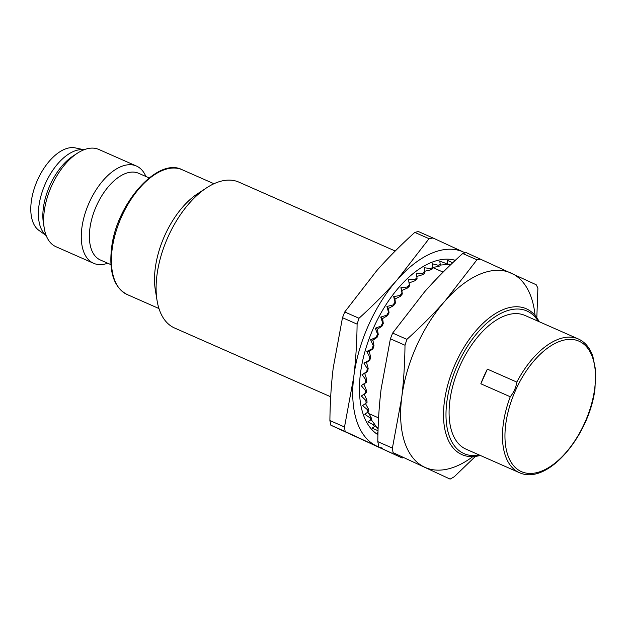 <?xml version="1.0" encoding="UTF-8"?>
<svg xmlns="http://www.w3.org/2000/svg" width="627" height="627" viewBox="0 0 627 627"><rect width="100%" height="100%" fill="white"/><g stroke="black" fill="none" stroke-linecap="round" stroke-linejoin="round"><path stroke-width="0.94" d="M395.222 251.019L238.84 182.112A79.707 42.707 113.8 0 0 206.73 187.755A79.707 42.707 113.8 0 0 157.095 274.156A79.707 42.707 113.8 0 0 157.056 300.498A79.707 42.707 113.8 0 0 174.557 327.999L330.688 396.789M206.73 187.755L197.834 193.555A68.194 36.538 113.8 0 0 155.363 267.478A68.194 36.538 113.8 0 0 155.331 290.019L157.056 300.498M539.181 321.706A79.707 42.707 113.8 0 0 526.241 308.743A79.707 42.707 113.8 0 0 444.496 400.786A79.707 42.707 113.8 0 0 461.966 454.63A79.707 42.707 113.8 0 0 480.266 455.437M538.232 321.29A77.936 41.758 113.8 0 0 487.383 322.678A77.936 41.758 113.8 0 0 446.965 400.966A77.936 41.758 113.8 0 0 479.31 455.014M149.132 177.911L138.551 173.256A47.386 25.386 -66.2 0 0 89.959 227.969A47.386 25.386 113.8 0 0 100.344 259.978L110.924 264.633M84.002 149.767A47.386 25.386 113.8 0 0 38.984 205.507A47.386 25.386 113.8 0 0 46.194 235.564M84.042 149.751L75.256 147.894A45.356 24.304 113.8 0 0 31.35 201.102A45.356 24.304 113.8 0 0 38.913 230.375L46.21 235.611M145.903 176.493A53.138 28.474 113.8 0 0 136.427 166.03L98.792 149.445A53.138 28.474 113.8 0 0 77.387 153.207L72.936 156.107A47.386 25.386 113.8 0 0 43.428 207.466A47.386 25.386 113.8 0 0 43.412 223.126L44.274 228.369A53.138 28.474 113.8 0 0 55.944 246.701L93.58 263.285A53.138 28.474 113.8 0 0 107.695 263.215M77.387 153.207A53.138 28.474 113.8 0 0 44.298 210.805A53.138 28.474 113.8 0 0 44.274 228.369M136.427 166.03A53.138 28.474 113.8 0 0 81.933 227.389A53.138 28.474 113.8 0 0 93.58 263.285M519.383 472.672C547.912 485.76 589.435 435.146 594.968 388.967L595.65 370.314L592.836 356.254C589.811 347.734 584.967 341.966 578.306 338.948L524.932 315.428A73.069 39.148 113.8 0 0 449.998 399.799A73.069 39.148 113.8 0 0 466.01 449.151L519.383 472.672A73.069 39.148 113.8 0 1 503.371 423.319A73.069 39.148 113.8 0 1 510.268 396.758C513.803 392.416 515.99 387.525 516.828 382.094L487.398 369.131A73.069 39.148 113.8 0 0 480.838 383.787L510.268 396.758M487.398 369.131L480.838 383.787M472.844 456.613A106.276 56.947 -66.2 0 1 424.706 467.24A106.276 56.947 -66.2 0 1 401.664 397.973A106.276 56.947 -66.2 0 1 445.06 300.96C433.79 313.727 421.07 326.534 406.899 339.364L392.635 333.078L424.526 291.916C435.796 279.148 448.517 266.342 462.687 253.512L466.253 252.634L536.21 284.76L537.895 288.083L536.822 317.756M535.05 315.436A106.276 56.947 -66.2 0 0 511.491 273.223A106.276 56.947 -66.2 0 0 445.06 300.96L476.951 259.797L462.687 253.512M393.035 452.616L450.108 479.106L393.035 452.616L392.408 448.093L401.664 397.973C403.678 381.42 404.783 363.84 405.003 345.242L406.899 339.364M476.951 259.797L480.862 259.076M475.399 456.409L454.214 476.779L450.108 479.106M392.408 448.093L377.799 441.659C378.01 423.053 379.123 405.473 381.138 388.928L390.386 338.799L405.003 345.242M378.779 446.33L377.799 441.659M392.635 333.078L390.386 338.799M377.525 334.089L378.246 334.418L377.368 329.214L375.283 328.242L377.525 334.089A94.034 50.387 113.8 0 0 376.231 337.279L370.604 339.771L373.206 345.555A94.034 50.387 113.8 0 0 372.148 348.792L366.795 351.473L369.773 357.124A94.034 50.387 113.8 0 0 368.974 360.353L363.926 363.143L367.281 368.582A94.034 50.387 113.8 0 0 366.764 371.756L362.045 374.585L365.784 379.75A94.034 50.387 113.8 0 0 365.541 382.799L361.176 385.597L365.298 390.433A94.034 50.387 113.8 0 0 365.345 393.309L361.348 395.998L365.831 400.441A94.034 50.387 113.8 0 0 366.16 403.106L362.547 405.606L367.375 409.611A94.034 50.387 113.8 0 0 367.986 412.002L364.757 414.259L369.906 417.778A94.034 50.387 113.8 0 0 370.784 419.871L367.931 421.806L373.378 424.808A94.034 50.387 113.8 0 0 374.515 426.556L372.03 428.123L377.736 430.577A94.034 50.387 113.8 0 0 378.034 430.89M414.784 232.405L429.048 238.691L432.959 237.97L418.35 231.528L414.784 232.405C400.614 245.235 387.894 258.042 376.631 270.809L344.732 311.972L342.483 317.693L333.235 367.822C331.221 384.367 330.108 401.946 329.896 420.552L344.513 426.987L353.761 376.866C355.775 360.313 356.888 342.742 357.1 324.135L342.483 317.693M382.689 448.172A106.276 56.947 -66.2 0 1 376.803 446.134A106.276 56.947 -66.2 0 1 353.761 376.866A106.276 56.947 -66.2 0 1 397.157 279.854C385.895 292.629 373.175 305.427 358.997 318.257L344.732 311.972M432.959 237.97L463.596 252.117A106.276 56.947 -66.2 0 0 397.157 279.854L429.048 238.691M345.14 431.509L402.205 458L330.876 425.224L345.14 431.509L344.513 426.987M330.876 425.224L329.896 420.552M402.205 458L402.91 457.608M358.997 318.257L357.1 324.135M465.163 252.9A106.276 56.947 -66.2 0 0 463.596 252.117L465.242 252.877M455.335 260.307A95.696 51.273 113.8 0 0 373.473 328.015A95.696 51.273 113.8 0 0 377.932 434.723M452.765 262.854L447.145 260.213L447.67 263.019A94.034 50.387 113.8 0 0 445.632 263.293L439.778 261.208L440.272 264.539A94.034 50.387 113.8 0 0 438.14 265.237L432.097 263.716L432.606 267.549A94.034 50.387 113.8 0 0 430.428 268.646L424.236 267.698L424.816 271.985A94.034 50.387 113.8 0 0 422.622 273.474L416.328 273.082L417.104 278.976A92.545 49.588 113.8 0 0 415.066 280.724L409.102 282.918L409.572 285.92A92.545 49.588 113.8 0 0 407.589 287.981L401.852 290.458L402.307 293.985A92.545 49.588 113.8 0 0 400.41 296.328L394.939 299.008L395.425 303.029A92.545 49.588 113.8 0 0 393.654 305.608L388.481 308.429L389.053 312.897A92.545 49.588 113.8 0 0 387.439 315.671L382.588 318.555L383.293 323.422A92.545 49.588 113.8 0 0 381.859 326.338L381.138 326.001L375.283 328.242M381.859 326.338L377.368 329.214M382.588 318.555L380.754 317.082L382.65 322.913A94.034 50.387 113.8 0 0 381.138 326.001M380.754 317.082L386.804 315.162A94.034 50.387 113.8 0 1 388.513 312.222L386.922 306.485L393.113 304.934A94.034 50.387 113.8 0 1 394.986 302.198L393.685 296.618L399.979 295.497A94.034 50.387 113.8 0 1 401.985 293.013L400.919 287.668L407.268 287.017A94.034 50.387 113.8 0 1 409.368 284.83L408.514 279.775L414.862 279.634A94.034 50.387 113.8 0 1 417.026 277.777M454.559 261.036L454.073 260.754L454.246 261.334M377.987 432.575L376.976 433.1L377.963 433.429M424.816 271.985L424.769 273.262A92.545 49.588 113.8 0 0 422.708 274.673L416.563 276.531M432.606 267.549L432.442 268.889A92.545 49.588 113.8 0 0 430.388 269.931L424.118 271.389M440.272 264.539L439.982 265.919A92.545 49.588 113.8 0 0 437.975 266.577L432.591 267.415M447.67 263.019L447.27 264.414A92.545 49.588 113.8 0 0 445.342 264.672L440.162 265.08M451.189 264.233L447.325 264.226M450.711 264.696A90.288 48.381 113.8 0 0 447.31 264.28M375.455 425.96A90.288 48.381 113.8 0 0 378.12 428.343M378.097 428.907L375.126 425.592M371.051 419.518L374.217 423.68A92.545 49.588 113.8 0 0 375.291 425.333L374.515 426.556M367.798 412.135L370.792 416.767A92.545 49.588 113.8 0 0 371.623 418.742L370.784 419.871M365.204 403.09L368.292 408.733A92.545 49.588 113.8 0 0 368.872 410.998L367.986 412.002M364.052 393.913L366.771 399.72A92.545 49.588 113.8 0 0 367.085 402.228L366.16 403.106M378.246 334.418A92.545 49.588 113.8 0 0 377.023 337.436L372.893 340.226L373.998 345.712A92.545 49.588 113.8 0 0 373.002 348.769L369.264 351.394L370.628 357.092A92.545 49.588 113.8 0 0 369.875 360.141L366.521 362.539L368.182 368.378A92.545 49.588 113.8 0 0 367.688 371.364L364.718 373.465L366.709 379.366A92.545 49.588 113.8 0 0 366.489 382.243L363.895 383.983L366.239 389.876A92.545 49.588 113.8 0 0 366.278 392.588L365.345 393.309M378.057 430.067L377.736 430.577M374.217 423.68L373.378 424.808M370.792 416.767L369.906 417.778M368.292 408.733L367.375 409.611M366.771 399.72L365.831 400.441M366.239 389.876L365.298 390.433M366.489 382.243L365.541 382.799M366.709 379.366L365.784 379.75M368.182 368.378L367.281 368.582M367.688 371.364L366.764 371.756M370.628 357.092L369.773 357.124M369.875 360.141L368.974 360.353M373.002 348.769L372.148 348.792M373.998 345.712L373.206 345.555M377.023 337.436L376.231 337.279M383.293 323.422L382.65 322.913M387.439 315.671L386.804 315.162M389.053 312.897L388.513 312.222M395.425 303.029L394.986 302.198M393.654 305.608L393.113 304.934M400.41 296.328L399.979 295.497M402.307 293.985L401.985 293.013M407.589 287.981L407.268 287.017M409.572 285.92L409.368 284.83M415.066 280.724L414.862 279.634M422.708 274.673L422.622 273.474M430.388 269.931L430.428 268.646M437.975 266.577L438.14 265.237M445.342 264.672L445.632 263.293M388.481 308.429L386.922 306.485M394.939 299.008L393.685 296.618M401.852 290.458L400.919 287.668M409.102 282.918L408.514 279.775M363.895 383.983L361.176 385.597M364.718 373.465L362.045 374.585M366.521 362.539L363.926 363.143M369.264 351.394L366.795 351.473M372.893 340.226L370.604 339.771M213.964 183.735L182.191 169.737A68.194 36.538 113.8 0 0 112.249 248.48A68.194 36.538 113.8 0 0 127.195 294.549L158.968 308.547M505.848 423.491A71.298 38.2 113.8 0 0 541.281 471.238A71.298 38.2 113.8 0 0 594.584 389.328A71.298 38.2 113.8 0 0 559.151 341.59A71.298 38.2 113.8 0 0 505.848 423.491M578.306 338.948A73.069 39.148 113.8 0 0 516.828 382.094M127.195 294.549C113.965 287.558 108.769 271.985 111.598 247.814C116.52 203.501 157.855 156.797 182.191 169.737M443.124 272.126L432.599 267.486M378.59 417.896L368.684 413.53"/></g></svg>
